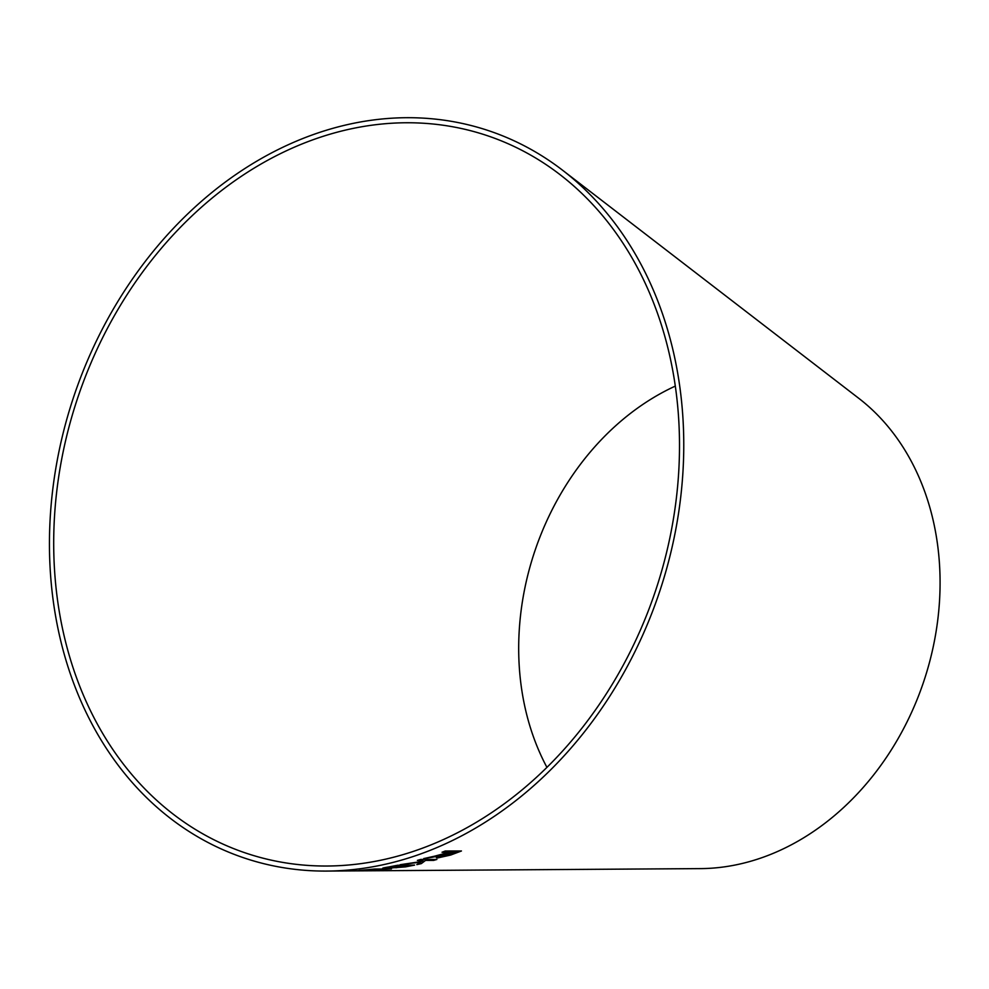 <?xml version="1.0" encoding="UTF-8"?>
<svg xmlns="http://www.w3.org/2000/svg" width="989" height="989" viewBox="0 0 989 989"><rect width="100%" height="100%" fill="white"/><g stroke="black" fill="none" stroke-linecap="round" stroke-linejoin="round"><path stroke-width="1.48" d="M460.59 128.335A378.49 304.587 -71.4 0 0 60.935 463.235A378.49 304.587 -71.4 0 0 327.235 866.018A378.49 304.587 -71.4 0 0 655.262 591.595A378.49 304.587 -71.4 0 0 560.046 174.645A378.49 304.587 -71.4 0 0 460.59 128.335M461.875 123.353A383.633 308.729 -71.4 0 0 56.781 462.803A383.633 308.729 -71.4 0 0 326.691 871.074A383.633 308.729 -71.4 0 0 659.193 592.918A383.633 308.729 -71.4 0 0 562.679 170.306A383.633 308.729 -71.4 0 0 461.875 123.353M356.93 870.876L700.472 868.614A257.437 207.171 -71.4 0 0 923.59 681.953A257.437 207.171 -71.4 0 0 858.823 398.357L562.679 170.306M357.981 870.864L326.691 871.074M352.776 870.889L364.137 870.53L352.776 870.889M391.459 868.935L374.534 869.047L359.056 870.456L391.459 868.935M405.391 866.896L414.589 865.103L397.665 865.251L388.306 867.044C382.681 867.934 381.26 868.404 384.016 868.453L405.391 866.896L414.576 865.054M384.016 868.404L405.379 866.846M400.162 864.707L420.721 862.124L416.839 864.621L421.314 863.607L425.591 860.393L433.627 860.405L436.891 859.453L420.671 859.441L417.407 860.393L423.045 860.393L421.574 861.518L400.162 864.707L420.721 862.124M434.48 856.202L423.799 858.576L440.068 855.67C436.198 857.067 435.383 857.834 437.608 857.958L450.724 855.028L461.443 850.985L445.235 851.01L442.046 852.258L449.241 852.258L434.48 856.202M437.595 857.908L450.724 855.028M675.314 386.093A252.294 203.029 -71.4 0 0 546.929 767.365M423.787 858.526L432.477 857.228M432.465 857.179L437.323 856.338M437.311 856.289L440.068 855.67M450.712 854.991L461.43 850.948M442.034 852.221L449.241 852.258M440.142 856.647L440.946 856.87C439.512 856.684 440.587 855.992 444.209 854.805L451.095 852.246L456.461 852.246L440.946 856.87M440.933 856.82C439.499 856.635 440.587 855.955 444.197 854.768L451.083 852.209L456.461 852.246M416.839 864.584L421.314 863.607L425.579 860.356L433.627 860.405M433.627 860.368L436.878 859.416M417.407 860.343L423.045 860.393M395.847 867.749L404.229 865.783L409.347 865.795L395.847 867.749L404.229 865.832L409.347 865.795M387.391 867.909L396.404 865.845L402.226 865.845L387.404 867.959L396.416 865.894L402.226 865.845M388.17 867.365L387.404 867.959M359.044 870.419L391.459 868.886M356.399 870.79L363.124 870.543"/></g></svg>
